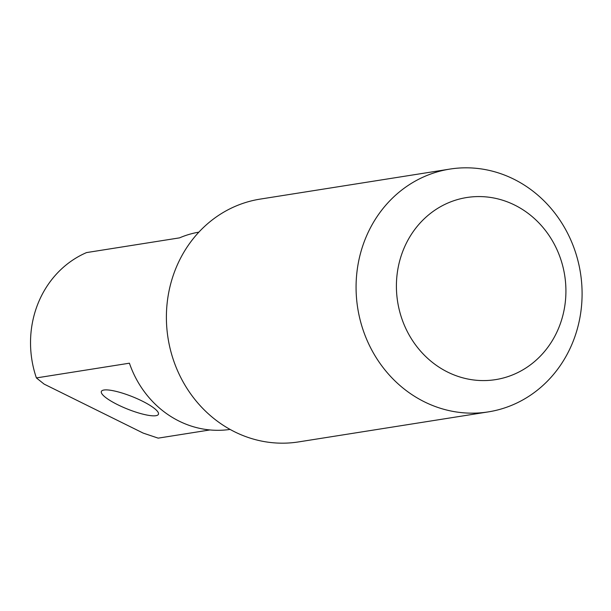 <?xml version="1.0" encoding="UTF-8"?>
<svg xmlns="http://www.w3.org/2000/svg" width="611" height="611" viewBox="0 0 611 611"><rect width="100%" height="100%" fill="white"/><g stroke="black" fill="none" stroke-linecap="round" stroke-linejoin="round"><path stroke-width="0.92" d="M488.296 411.89L298.619 441.906A122.91 112.752 -99 0 1 234.845 431.916A122.91 112.752 -99 0 1 167.17 302.919A122.91 112.752 -99 0 1 260.194 199.102L449.872 169.087A122.91 112.752 81 0 0 356.847 272.896A122.91 112.752 81 0 0 424.523 401.893A122.91 112.752 81 0 0 488.296 411.89A122.91 112.752 81 0 0 580.45 272.865A122.91 112.752 81 0 0 449.872 169.087M209.947 429.945L158.18 438.14L143.195 433.1L44.122 384.105L36.393 377.919L129.417 363.194A99.868 91.612 81 0 0 179.168 421.155A99.868 91.612 81 0 0 230.087 429.418M141.981 400.953A30.726 6.66 21.8 0 1 158.432 414.273A30.726 6.66 21.8 0 1 117.816 404.772A30.726 6.66 21.8 0 1 101.365 391.452A30.726 6.66 21.8 0 1 141.981 400.953M198.865 232.149A99.868 91.612 81 0 0 179.55 237.862L86.525 252.587A99.868 91.612 -99 0 0 36.393 377.919M447.741 372.13A92.185 84.562 -99 0 1 430.411 213.445A92.185 84.562 -99 0 1 565.328 280.159A92.185 84.562 -99 0 1 447.741 372.13"/></g></svg>
